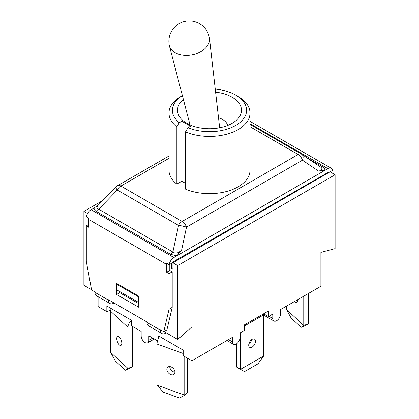 <?xml version="1.0" encoding="UTF-8"?>
<svg xmlns="http://www.w3.org/2000/svg" width="419" height="419" viewBox="0 0 419 419"><rect width="100%" height="100%" fill="white"/><g stroke="black" fill="none" stroke-linecap="round" stroke-linejoin="round"><path stroke-width="0.63" d="M286.444 309.473L291.09 317.99L301.188 327.318L303.754 325.469L286.444 309.473L286.444 306.174M301.188 327.318L303.723 326.401L308.368 323.803L303.754 325.469L303.754 296.181M297.595 299.737A4.766 2.064 70.2 0 1 296.715 302.502A4.766 2.064 70.2 0 1 295.096 301.91A4.766 2.064 70.2 0 1 294.646 301.434M308.368 293.515L308.368 323.803M240.537 332.676L240.537 369.349L244.487 371.627L257.957 363.849L263.64 356.014L240.537 369.349L236.688 367.128L236.688 343.753M248.76 344.554A4.766 2.75 120 0 0 251.568 339.694M252.086 347.121A4.766 2.75 -60 0 1 249.708 347.356A4.766 2.75 -60 0 1 248.975 343.543A4.766 2.75 -60 0 1 252.086 339.343A4.766 2.75 -60 0 1 254.469 339.107A4.766 2.75 -60 0 1 255.202 342.925A4.766 2.75 -60 0 1 252.086 347.121M263.64 356.014L263.64 314.894A7.484 4.321 -120 0 0 263.561 313.826M157.041 385.181L163.462 392.221L179.625 398.05L184.748 395.175L157.041 385.181L157.041 344.062L183.187 353.495M169.742 366.583A4.766 3.3 -132.7 0 0 173.78 371.952A4.766 3.3 -132.7 0 0 174.933 372.208M170.894 374.617A4.766 3.3 47.3 0 1 167.281 371.166A4.766 3.3 47.3 0 1 167.663 367.233A4.766 3.3 47.3 0 1 170.894 366.84A4.766 3.3 47.3 0 1 174.508 370.291A4.766 3.3 47.3 0 1 174.126 374.23A4.766 3.3 47.3 0 1 170.894 374.617M159.356 336.368A7.484 3.237 109.8 0 0 157.041 344.062M187.633 358.25L187.633 392.509L184.748 395.175L184.748 356.585M301.722 154.286A6.804 3.928 120 0 0 301.518 154.155A6.804 3.928 120 0 0 298.113 154.491A6.804 3.928 60 0 1 302.466 160.194A6.804 3.923 -55.9 0 0 301.931 154.412L320.692 167.129C322.876 168.805 322.185 170.14 318.623 171.146L324.887 170.344L173.89 257.523L91.117 209.73A6.804 3.928 -60 0 0 86.403 216.901L88.812 218.289A6.804 3.928 120 0 0 88.713 219.456L88.713 227.234L86.309 225.846L88.713 224.458M166.243 332.843A7.484 4.321 -60 0 1 161.964 333.555A7.484 4.321 -60 0 1 160.414 330.13L160.414 329.758L163.782 331.701L169.077 309.196L172.204 307.389L166.914 329.894L163.782 331.701M114.052 302.989A7.484 4.321 -60 0 1 109.993 303.55A7.484 4.321 -60 0 1 108.442 300.124L108.442 299.753L146.943 321.981L146.943 322.352A7.484 4.321 120 0 0 148.494 325.778L161.964 333.555M185.512 183.365L181.846 181.249L176.849 184.13A40.512 23.391 180 0 1 168.988 170.282L168.988 113.046A40.512 23.391 0 0 0 176.849 126.894L179.285 122.709A37.113 21.427 180 0 1 182.396 95.632M250.012 113.046L250.012 170.282A40.512 23.391 180 0 1 227.795 191.148A40.512 23.391 180 0 1 185.512 189.131L185.512 131.896A40.512 23.391 0 0 0 227.795 133.918A40.512 23.391 0 0 0 250.012 113.046A40.512 23.391 0 0 0 238.149 96.506L235.74 95.118A37.113 21.427 180 0 1 237.824 124.113A37.113 21.427 180 0 1 187.948 127.711L185.512 131.896M138.762 307.284L116.623 294.505L116.623 283.391L138.762 296.17L138.762 307.284M119.75 291.556L119.75 292.698L138.762 303.67M119.75 292.698L116.623 294.505M98.538 204.865L94.113 208.002C94.003 209.374 94.799 210.563 96.501 211.569A4.085 2.357 120 0 0 98.669 209.191C96.616 208.437 96.511 207.054 98.36 205.048L116.005 186.884A6.804 1.634 44.2 0 0 117.278 190.032A6.804 3.928 -60 0 1 120.887 186.073A6.804 3.928 -120 0 0 117.482 185.732A6.804 6.804 0 0 0 116.005 186.884M96.501 211.569L170.711 254.412A4.085 2.357 120 0 0 172.879 252.034L98.669 209.191L117.278 190.032L178.541 225.406L172.879 252.034C175.336 253.872 178.243 253.28 181.589 250.258L186.502 227.145A6.804 0.979 -168 0 0 178.541 225.406A6.804 3.928 120 0 1 182.15 221.442L120.887 186.073L168.988 158.303M170.711 254.412L176.886 255.789L181.589 250.258M91.117 209.73L94.113 208.002M320.54 167.029A4.085 2.357 120 0 0 322.499 166.778L306.834 157.733M166.673 272.245L169.8 270.438L172.204 271.826L169.077 273.633L166.673 272.245L166.673 264.468A6.804 3.928 -60 0 1 166.767 263.3L169.176 264.688L172.335 262.865A1.362 0.786 -60 0 1 173.167 261.828L328.601 172.089A1.362 0.786 -60 0 1 329.282 172.02A1.362 0.786 -60 0 1 329.434 172.162L332.597 170.339A6.804 3.928 120 0 0 331.282 168.276A6.804 3.928 120 0 0 327.883 168.616L324.887 170.344C324.997 168.972 324.201 167.789 322.499 166.778M329.083 172.644L329.083 171.958L329.434 172.162M169.8 264.326L169.8 270.438M330.287 171.67L172.927 262.797L172.927 269.187L171.722 268.495L171.722 263.216M86.309 225.846L86.309 261.409L91.599 290.027L94.972 291.97L94.972 292.347A7.484 4.321 120 0 0 96.522 295.772L109.993 303.55M173.89 257.523A6.804 3.928 120 0 0 169.176 264.688M172.204 271.826L172.204 307.389M169.077 273.633L169.077 309.196M172.927 267.799L171.722 268.495M166.673 264.468L88.713 219.456L88.713 218.236M87.597 213.533L83.9 211.401L102.775 200.502M91.541 289.718L83.9 285.302L83.9 211.401M177.74 339.479L191.933 326.841L191.933 360.738L232.356 337.4L232.356 341.841A5.447 3.143 120 0 0 233.488 344.334A5.447 3.143 120 0 0 237.683 342.878A5.447 3.143 120 0 0 240.056 337.4L240.056 332.953L244.387 330.455L244.387 324.898L268.448 311.003L268.448 316.56L272.779 314.061L272.779 318.508A5.447 3.143 120 0 0 273.911 320.996A5.447 3.143 120 0 0 278.106 319.54A5.447 3.143 120 0 0 280.479 314.061L280.479 309.615L320.902 286.277L320.902 252.379L335.1 248.629L335.1 174.728L177.74 265.578L177.74 339.479L164.023 331.565M177.74 265.578L172.927 262.797M335.1 174.728L330.287 171.947M132.556 326.453L132.556 366.714L127.91 369.312L125.375 370.228L127.942 368.38L110.632 352.384L115.277 360.9L125.375 370.228M119.284 344.821A4.766 2.064 70.2 0 1 116.911 340.066A4.766 2.064 70.2 0 1 117.671 336.452A4.766 2.064 70.2 0 1 119.284 337.044A4.766 2.064 70.2 0 1 121.657 341.799A4.766 2.064 70.2 0 1 120.902 345.413A4.766 2.064 70.2 0 1 119.284 344.821M111.187 308.562A7.484 5.185 132.7 0 0 110.632 311.265L110.632 352.384M132.556 366.714L127.942 368.38L127.942 327.26A7.484 5.185 -47.3 0 1 131.54 320.451M138.762 302.251L138.521 296.835L116.864 284.333L116.864 289.89L138.521 302.392M117.561 283.93L116.864 284.333M110.721 310.212L106.85 311.61L106.85 306.053L131.54 320.31L131.54 325.867L141.166 331.424L141.166 335.87A5.447 3.143 -120 0 0 143.544 341.349A5.447 3.143 -120 0 0 147.739 342.81A5.447 3.143 -120 0 0 148.865 340.317L148.865 335.87L157.486 340.846M158.492 338.002L158.492 335.87L183.187 350.127L183.187 355.684L191.933 360.738M106.85 311.61L98.098 306.561L98.098 296.683M268.448 316.56L263.64 313.784M169.229 45.09A20.416 13.822 -10.6 0 0 169.376 45.734A20.416 13.822 -10.6 0 0 175.126 52.705A20.416 13.822 -10.6 0 0 197.841 53.14A20.416 13.822 -10.6 0 0 209.469 38.26A20.416 13.822 -10.6 0 0 209.369 37.6A20.416 20.416 0 0 0 177.509 24.679A20.416 20.416 0 0 0 169.229 45.09M218.514 117.692A18.373 10.611 180 0 1 227.695 125.459M182.396 95.616L180.851 96.506A40.512 23.391 0 0 0 168.988 113.046M215.256 89.1A37.113 21.427 180 0 1 235.74 95.118M176.849 184.13L176.849 126.894M179.285 122.709L181.846 121.232L190.509 126.234L187.948 127.711M181.846 121.232L181.846 181.249M183.428 99.57A31.985 18.467 0 0 0 181.291 118.975A31.985 18.467 0 0 0 186.884 123.327A31.985 18.467 0 0 0 237.709 118.975A31.985 18.467 0 0 0 215.602 92.138M244.387 326.008L263.64 314.894M250.012 126.721L298.113 154.491L182.15 221.442A6.804 3.928 -120 0 1 186.502 227.145L302.466 160.194L318.623 171.146M327.883 168.616L250.012 123.657M108.442 300.124L94.972 292.347M160.414 330.13L146.943 322.352M110.632 311.265L127.942 327.26M148.865 340.317L152.715 338.091M232.356 341.841L228.507 339.62M272.779 318.508L268.93 316.282M301.931 154.412A6.804 6.804 0 0 0 301.518 154.155L250.012 124.422M117.482 185.732L168.988 155.999M331.282 168.276L250.012 121.358M147.739 342.81L154.312 339.013M233.488 344.334L226.915 340.542M273.911 320.996L263.64 315.067M219.661 127.779L209.469 38.26M190.043 124.925L169.376 45.734"/></g></svg>
